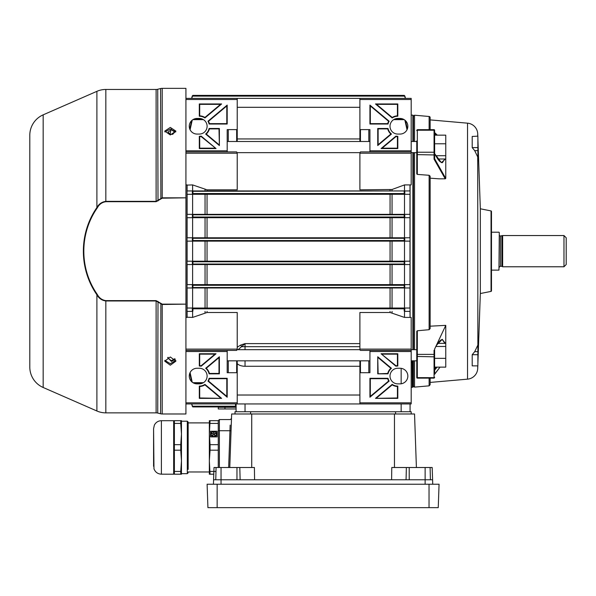 <?xml version="1.0" encoding="UTF-8"?>
<svg xmlns="http://www.w3.org/2000/svg" width="596" height="596" viewBox="0 0 596 596"><rect width="100%" height="100%" fill="white"/><g stroke="black" fill="none" stroke-linecap="round" stroke-linejoin="round"><path stroke-width="0.89" d="M499.292 232.537L498.956 270.122L499.292 232.537M566.2 237.782L566.2 264.542L563.972 266.777L563.972 235.547L566.2 237.782M499.292 234.884A1.117 1.117 0 0 0 500.402 235.994L502.637 235.547L502.637 266.777L563.972 266.777M502.637 235.547L563.972 235.547M501.862 235.994L501.862 266.33L502.637 266.777M500.402 235.994L500.402 266.33L501.862 266.33M500.402 266.33A1.117 1.117 0 0 0 499.292 267.448M491.484 270.122L498.956 270.122M491.484 232.202L498.956 232.202M491.484 211.476L491.484 290.855L491.484 211.476A0.559 0.559 0 0 0 491.037 210.924L480.331 208.786L477.88 138.577M491.484 290.855A0.559 0.559 0 0 1 491.037 291.399L480.331 293.537L477.88 363.746M434.611 349.092L445.763 325.364L445.763 367.129L434.611 367.129L434.611 367.896A0.559 0.469 180 0 0 435.169 368.365L436.153 367.129M444.854 343.37L442.396 339.638C441.249 340.785 442.135 336.971 435.885 346.321M416.768 377.573L416.768 377.573A0.559 0.559 0 0 0 417.327 378.132L417.327 377.655A0.559 0.44 180 0 1 416.768 377.216L416.768 331.324L417.327 330.765L429.127 329.7L429.127 175.284L430.148 176.222L430.148 328.56L429.127 329.7M434.611 130.651A0.559 0.417 180 0 0 434.052 130.233L434.052 129.682A0.559 0.559 0 0 1 434.611 130.241L434.655 158.827L445.763 178.42L445.234 178.837L439.133 178.837L430.148 178.174M434.052 129.682L417.327 129.682L417.327 174.412L416.768 173.883L416.768 140.939M413.423 116.138L414.533 115.207L414.533 141.498M413.423 386.186L414.533 387.117L429.127 385.843L429.127 378.132M429.127 129.682L429.127 116.488A1.117 1.117 0 0 1 430.148 117.598L430.148 129.682M429.127 116.488L414.533 115.207M477.798 366.168L477.716 368.432A11.153 11.153 0 0 1 467.54 379.153L430.148 382.423L430.148 384.725L430.148 378.132M467.54 379.153L467.54 123.171L430.148 119.9M411.188 360.826L416.768 360.826L416.768 361.385L416.768 354.627L417.327 354.389L417.327 377.655L434.052 377.655L434.052 356.825L416.768 356.453M445.234 178.837L434.052 159.132L434.052 154.945L416.768 154.61L416.768 152.576L417.327 152.233L434.052 152.233L434.052 130.233L417.327 130.233A0.559 0.417 180 0 0 416.768 130.651M467.54 123.171A11.153 11.153 0 0 1 477.716 133.891L477.716 136.156M477.798 136.156L477.716 133.891M480.331 293.537L480.331 208.786M474.707 150.654L477.716 156.957L477.88 161.039L477.88 150.654L474.707 150.654L472.203 147.607L472.203 136.454L477.88 136.156L472.203 136.454M477.716 156.957L477.88 354.717L472.203 354.717L474.707 351.67L477.88 351.67M472.203 365.87L477.88 365.87L472.203 365.87L472.203 354.717M477.716 345.367L474.707 351.67M434.611 135.15L445.763 135.15L445.763 178.42M437.293 135.15L436.428 134.279L437.054 135.15M445.368 158.998L441.398 162.656L434.663 153.701L434.663 158.73M434.611 349.561L434.611 374.258A0.559 0.447 180 0 1 434.663 374.065L439.997 367.129M436.428 345.278L442.232 339.325L445.368 343.37M437.084 367.129L434.663 370.116L434.663 374.065M430.148 326.183L445.763 325.364M416.768 361.385L416.768 377.238M429.127 175.284L417.327 174.412M414.533 152.65L414.533 349.673M414.533 360.826L414.533 387.117M434.611 132.521L436.428 134.279M434.611 155.243L434.603 158.64A0.559 0.432 -169 0 0 434.655 158.827L434.052 159.132L434.603 158.64M434.611 132.841L434.611 130.405M434.611 152.576L434.052 152.233L434.052 154.945L434.611 154.61L434.611 153.373M434.611 377.216L434.611 377.238A0.559 0.44 180 0 1 434.052 377.655L434.052 378.132L417.327 378.132M434.663 153.612C439.595 162.917 440.697 161.635 441.196 162.335L442.396 162.686L444.847 158.998M436.116 135.15L435.169 133.966L435.169 135.15M434.745 132.766L435.169 133.966A0.559 0.469 180 0 0 434.611 134.428M435.169 367.129L434.663 370.116A0.559 0.432 180 0 0 434.611 370.302M477.88 365.87L477.88 354.717M472.203 147.607L477.88 147.607L477.88 136.454M477.88 147.607L477.88 150.654M172.482 134.353L174.881 132.103L171.424 129.816L167.968 132.103L170.396 134.353M175.313 131.113L172.78 134.286L170.069 134.286L171.074 129.109M168.176 357.309L167.968 358.181L171.424 360.707L174.807 358.71M175.284 359.284L171.424 361.452L167.67 357.488M445.763 158.998L437.777 158.998M445.763 143.792L434.611 143.792M445.763 155.72L435.728 155.72M445.763 343.37L437.747 343.37M445.763 346.47L435.803 346.47M445.763 358.345L434.611 358.345M175.753 131.947L170.314 129.071L164.869 131.947M170.314 127.425L175.887 131.12L170.314 134.957L164.734 131.12L170.314 127.425M164.831 360.401L170.314 363.702L175.79 360.401M170.314 356.982L175.887 361.161L170.314 365.206L164.734 361.161L170.314 356.982M43.165 114.842L43.165 387.482A22.305 22.305 0 0 1 29.8 367.054L29.8 135.277A22.305 22.305 0 0 1 43.165 114.842L96.895 91.33A22.305 22.305 0 0 1 105.835 89.46L156.107 89.46A6.69 6.69 0 0 0 157.731 89.266L160.592 88.543A6.69 6.69 0 0 1 162.216 88.35L185.922 88.35L185.922 98.385L237.223 98.385L237.223 140.76M185.922 304.131L162.216 304.496L156.107 300.965L105.835 300.965L105.835 412.864A22.305 22.305 0 0 1 96.895 410.994L96.895 294.789C78.851 268.803 78.866 233.498 96.895 207.542C98.906 203.959 101.886 201.902 105.835 201.359L156.107 201.359L162.216 197.827L185.922 197.827L162.216 198.192L156.107 201.701L105.835 201.701C102.035 202.275 99.204 204.309 97.342 207.818C79.372 233.446 79.261 268.699 97.342 294.506C99.204 298.015 102.035 300.056 105.835 300.622L156.107 300.622L162.216 304.131L185.922 304.131L185.922 198.192M162.216 304.131L162.216 413.982A6.69 6.69 0 0 1 160.592 413.78L160.86 303.617M158 301.375L157.731 413.065A6.69 6.69 0 0 0 156.107 412.864L156.107 300.622M162.216 413.982L185.922 413.982L185.922 317.422L187.04 317.422L187.04 184.909L185.922 184.909L185.922 153.217L185.922 197.827M185.922 304.496L185.922 349.107L237.223 349.107L236.664 350.411L227.188 350.411L227.188 372.716L236.664 372.716L236.664 360.826M157.731 413.065L160.592 413.78M105.835 412.864L156.107 412.864M43.165 387.482L96.895 410.994M105.835 300.622L105.835 300.965C101.886 300.429 98.906 298.365 96.895 294.789L97.342 294.506M29.8 137.415L29.8 364.908M96.895 91.33L96.895 207.542L97.342 207.818M157.731 89.266L158 200.949M160.592 88.543L160.86 198.706M236.105 408.96L218.263 408.96L218.263 407.284L236.105 407.284A0.559 0.559 0 0 0 235.547 406.926L192.843 406.926L191.614 403.939L192.843 406.926L235.547 406.926A0.559 0.559 180 0 1 236.076 407.284A0.559 0.559 180 0 0 235.547 406.755L235.547 403.939M192.262 95.956L191.614 98.385L192.262 95.956M405.436 98.385L404.304 95.397L192.806 95.397L191.681 98.385M404.304 95.397L192.806 95.397M412.127 360.826L412.305 387.214A2.228 2.228 0 0 0 411.188 387.512M413.423 360.826L413.423 386.655L412.864 387.214L412.864 360.826M413.423 141.498L413.423 115.669L412.864 115.11L411.188 115.11M412.305 387.214L412.864 387.214M191.681 403.939L192.285 406.204L236.105 406.204M245.03 403.939L245.03 411.747L236.105 411.747L236.105 403.939M391.46 368.291A10.035 10.035 0 0 0 388.026 373.834L377.737 373.834L377.737 356.773L391.46 368.291L390.857 368.291A10.423 10.423 0 0 0 387.72 373.446L388.026 373.834M397.808 398.366L375.502 398.366L392.183 384.375A10.035 10.035 0 0 0 397.808 386.096L397.808 398.366L397.42 397.979L375.502 398.366M411.188 402.829L411.188 403.939L359.895 403.939L359.895 402.829L411.188 402.829L411.188 351.528L369.93 351.528L369.93 372.716L360.453 372.716A0.559 0.559 0 0 0 359.895 373.275L359.895 360.826M359.895 402.829L359.895 373.275M397.808 383.869A7.808 7.808 0 0 1 390 376.061A7.808 7.808 0 0 1 397.808 368.254L400.035 368.254A7.808 7.808 0 0 1 407.843 376.061A7.808 7.808 0 0 1 400.035 383.869L397.808 383.869M388.026 378.296A10.035 10.035 0 0 0 389.136 381.105L369.93 397.219L369.93 378.296L388.026 378.296L387.72 378.683A10.423 10.423 0 0 0 388.637 381.015L389.136 381.105M397.808 366.026A10.035 10.035 0 0 0 395.915 366.205L381.082 353.756L397.808 353.756L397.808 366.026L397.42 365.646A10.423 10.423 0 0 0 396.027 365.788L395.915 366.205M191.644 120.66L189.759 128.982M407.359 128.982L405.474 120.66M404.878 120.139L407.023 129.749M190.087 129.749L192.232 120.139M359.895 138.942L237.223 138.942L237.223 107.302L359.895 107.302L359.895 138.942M411.188 99.502L359.895 99.502L359.895 98.385L411.188 98.385L411.188 153.217L359.895 153.217L360.453 151.913L369.93 151.913L369.93 129.608L360.453 129.608L360.453 141.498M359.895 141.498L359.895 129.049A0.559 0.559 0 0 0 360.453 129.608M359.895 99.502L359.895 129.049M359.895 153.217L359.895 189.833L392.056 189.491L392.056 190.944M187.04 185.118L192.612 184.909L207.05 189.833L237.223 189.833L237.223 153.217L185.922 153.217L185.922 150.795L227.188 150.795L227.188 129.608L236.664 129.608A0.559 0.559 0 0 0 237.223 129.049M409.996 190.944L409.996 184.909L404.498 184.909L404.498 190.944L409.996 190.944L404.729 190.944L404.826 194.289L409.996 194.289L404.498 194.289L404.498 214.359L409.996 214.359L409.996 194.289M410.078 317.206L409.996 311.38L404.498 311.38L404.498 317.422L390.067 312.49L359.895 312.49L359.895 349.852L360.453 350.411L411.188 350.411L411.188 351.528M359.895 366.279L359.895 395.021L237.223 395.021L237.223 363.664C238.996 365.333 241.596 366.205 245.03 366.279L359.895 366.279L359.895 361.563M368.812 360.826L368.812 372.716M187.04 317.206L192.612 317.422L207.05 312.49L237.223 312.49L237.223 349.107M237.223 347.222L240.628 345.099L245.03 343.609L238.117 349.673M409.996 317.422L404.498 317.422M411.188 153.217L411.188 184.909L410.078 184.909L410.078 317.422L411.188 317.422L411.188 350.411M412.864 349.673L412.864 152.65M412.864 141.498L412.864 115.11M409.996 214.359L404.729 214.359L404.803 217.704L409.996 217.704L404.498 217.704L404.498 237.782L409.996 237.782L409.996 217.704M409.996 237.782L404.729 237.789L404.729 241.097L409.996 241.127L404.498 241.127L404.498 261.197L409.996 261.197L409.996 241.127M409.996 261.197L404.729 261.227L404.729 264.535L409.996 264.542L404.498 264.542L404.498 284.62L409.996 284.62L409.996 264.542M409.996 284.62L404.729 284.679L404.729 287.965L409.996 287.965L404.498 287.965L404.498 308.035M192.612 317.422L192.612 311.38L187.114 311.38L192.381 311.38L192.292 308.035L409.996 308.035L409.996 287.965M404.826 308.035L404.729 311.38L409.996 311.38M205.657 134.033A10.035 10.035 0 0 0 209.092 128.49L219.38 128.49L219.38 145.551L205.657 134.033L206.261 134.033A10.423 10.423 0 0 0 209.397 128.885L209.092 128.49M199.31 103.957L221.608 103.957L204.935 117.956A10.035 10.035 0 0 0 199.31 116.227L199.31 103.957L199.697 104.352L220.542 104.352L221.608 103.957M237.223 99.502L185.922 99.502L185.922 150.795M199.31 118.455A7.808 7.808 0 0 1 207.11 126.263A7.808 7.808 0 0 1 199.31 134.07L197.075 134.07A7.808 7.808 0 0 1 189.267 126.263A7.808 7.808 0 0 1 197.075 118.455L199.31 118.455M209.092 124.035A10.035 10.035 0 0 0 207.982 121.219L227.188 105.105L227.188 124.035L209.092 124.035L209.397 123.64A10.423 10.423 0 0 0 208.481 121.308L207.982 121.219M199.31 136.298A10.035 10.035 0 0 0 201.202 136.119L216.035 148.568L199.31 148.568L199.31 136.298L199.697 136.685A10.423 10.423 0 0 0 201.09 136.536L201.202 136.119M227.188 150.795L227.188 151.913L236.664 151.913L237.223 153.217M227.188 151.913L185.922 151.913M228.298 141.498L228.298 129.608M192.612 184.909L192.612 190.944L187.114 190.944L404.706 190.944L192.925 191.286L192.925 193.529L404.192 193.529L404.729 194.177M187.114 184.909L187.114 190.944M187.114 311.38L187.114 317.422M192.292 308.035L187.114 308.035L192.292 308.035M192.612 308.035L192.612 287.965L187.114 287.965L187.114 308.035M187.114 287.965L192.381 287.965L192.925 287.533L404.192 287.533L404.729 287.965L192.381 287.965L192.314 284.62L187.114 284.62L187.114 264.542L192.359 264.542L192.925 264.035L404.192 264.035L404.729 264.535M192.381 264.535L192.337 261.197L187.114 261.197L404.781 261.197M192.612 261.197L192.612 241.127L187.114 241.127L187.114 261.197M187.114 241.127L192.337 241.127L192.925 240.531L404.192 240.531L404.729 241.097M192.381 241.097L192.381 237.789L187.114 237.782L404.758 237.782M192.612 237.782L192.612 217.704L187.114 217.704L187.114 237.782M187.114 217.704L192.314 217.704L192.925 217.026L404.192 217.026L404.729 217.644M192.381 217.644L192.381 214.359L187.114 214.359L192.612 214.359L192.612 194.289L187.114 194.289L187.114 214.359M187.114 194.289L192.292 194.289L192.925 193.529M237.223 360.826L237.223 373.275A0.559 0.559 0 0 0 236.664 372.716M185.922 402.829L237.223 402.829L237.223 373.275M237.223 402.829L237.223 403.939L185.922 403.939M190.087 372.582L192.232 382.185M240.628 345.099A2.228 0.842 -112.6 0 1 241.507 346.663L245.03 346.686L245.03 349.673M192.612 284.62L192.612 264.542L187.114 264.542M404.498 184.909L392.056 189.491M207.05 237.782L207.05 217.704L205.054 217.704L205.054 237.782M392.056 237.782L392.056 217.704L390.067 217.704L390.067 237.782M410.078 403.939L410.078 411.747L401.153 411.747L401.153 403.939M191.644 381.663L189.759 373.342M405.503 98.385L404.855 95.956L405.503 98.385M205.054 241.127L205.054 261.197L207.05 261.197L207.05 241.127M390.067 241.127L390.067 261.197L392.056 261.197L392.056 241.127M413.423 152.65L413.423 349.673M192.843 406.926L192.285 406.204M412.305 362.279A2.228 1.825 -0 0 0 411.188 362.524M404.781 241.127L192.337 241.127M404.758 264.542L192.359 264.542M192.314 284.62L404.803 284.62M192.925 214.791L192.381 214.359L404.736 214.359L404.192 214.791L192.925 214.791L192.925 217.026M404.803 217.704L192.314 217.704M192.381 194.177L192.381 190.944L192.925 191.286M404.826 194.289L192.292 194.289M192.307 406.301L192.843 406.755M404.811 96.023L404.267 95.397M192.843 95.397L192.307 96.023M404.192 311.038L404.192 308.803L404.729 308.147M192.381 308.147L192.925 308.803L192.925 311.038M404.192 287.533L404.192 285.298L404.729 284.679M192.381 284.679L192.925 285.298L192.925 287.533M404.192 264.035L404.192 261.793L404.729 261.227M192.381 261.227L192.925 261.793L192.925 264.035M404.192 240.531L404.192 238.296L404.729 237.789M192.381 237.789L192.925 238.296L192.925 240.531M359.895 403.939L237.223 403.939M185.922 350.411L227.188 350.411M199.31 366.026A10.035 10.035 0 0 1 201.202 366.205L216.035 353.756L199.31 353.756L199.31 366.026L199.697 365.646A10.423 10.423 0 0 1 201.09 365.788L201.202 366.205M205.657 368.291A10.035 10.035 0 0 1 209.092 373.834L219.38 373.834L219.38 356.773L205.657 368.291L206.261 368.291A10.423 10.423 0 0 1 209.397 373.446L209.092 373.834M209.092 378.296A10.035 10.035 0 0 1 207.982 381.105L227.188 397.219L227.188 378.296L209.092 378.296L209.397 378.683A10.423 10.423 0 0 1 208.481 381.015L207.982 381.105M199.31 398.366L221.608 398.366L204.935 384.375A10.035 10.035 0 0 1 199.31 386.096L199.31 398.366L199.697 397.979L221.608 398.366M199.31 383.869A7.808 7.808 0 0 0 207.11 376.061A7.808 7.808 0 0 0 199.31 368.254L197.075 368.254A7.808 7.808 0 0 0 189.267 376.061A7.808 7.808 0 0 0 197.075 383.869L199.31 383.869M227.188 351.528L185.922 351.528M228.298 372.716L228.298 360.826M220.542 397.979L204.905 384.86A10.423 10.423 0 0 1 199.697 386.484L199.697 397.979M199.697 386.484L199.31 386.096M204.905 384.86L204.935 384.375M208.481 381.015L226.8 396.385L226.8 378.683L209.397 378.683M226.8 378.683L227.188 378.296M226.8 396.385L227.188 397.219M209.397 373.446L218.993 373.446L218.993 357.607L206.261 368.291M218.993 357.607L219.38 356.773M218.993 373.446L219.38 373.834M201.09 365.788L214.962 354.151L199.697 354.151L199.697 365.646M199.697 354.151L199.31 353.756M214.962 354.151L216.035 353.756M185.922 99.502L185.922 98.385M359.895 98.385L237.223 98.385M220.542 104.352L204.905 117.464L204.935 117.956M204.905 117.464A10.423 10.423 0 0 0 199.697 115.847L199.31 116.227M199.697 115.847L199.697 104.352M208.481 121.308L226.8 105.939L227.188 105.105M226.8 105.939L226.8 123.64L227.188 124.035M226.8 123.64L209.397 123.64M209.397 128.885L218.993 128.885L219.38 128.49M218.993 128.885L219.38 145.551M218.993 144.716L206.261 134.033M201.09 136.536L216.035 148.568M214.962 148.18L199.697 148.18L199.31 148.568M199.697 148.18L199.697 136.685M369.93 351.528L369.93 350.411M411.188 151.913L369.93 151.913M397.808 136.298A10.035 10.035 0 0 1 395.915 136.119L381.082 148.568L397.808 148.568L397.808 136.298L397.42 136.685A10.423 10.423 0 0 1 396.027 136.536L395.915 136.119M391.46 134.033A10.035 10.035 0 0 1 388.026 128.49L377.737 128.49L377.737 145.551L391.46 134.033L390.857 134.033A10.423 10.423 0 0 1 387.72 128.885L388.026 128.49M388.026 124.035A10.035 10.035 0 0 1 389.136 121.219L369.93 105.105L369.93 124.035L388.026 124.035L387.72 123.64A10.423 10.423 0 0 1 388.637 121.308L389.136 121.219M397.808 103.957L375.502 103.957L392.183 117.956A10.035 10.035 0 0 1 397.808 116.227L397.808 103.957L397.42 104.352L376.575 104.352L375.502 103.957M397.808 118.455A7.808 7.808 0 0 0 390 126.263A7.808 7.808 0 0 0 397.808 134.07L400.035 134.07A7.808 7.808 0 0 0 407.843 126.263A7.808 7.808 0 0 0 400.035 118.455L397.808 118.455M369.93 150.795L411.188 150.795M368.812 129.608L368.812 141.498M376.575 104.352L392.213 117.464A10.423 10.423 0 0 1 397.42 115.847L397.42 104.352M397.42 115.847L397.808 116.227M392.213 117.464L392.183 117.956M388.637 121.308L370.317 105.939L370.317 123.64L387.72 123.64M370.317 123.64L369.93 124.035M370.317 105.939L369.93 105.105M387.72 128.885L378.125 128.885L378.125 144.716L390.857 134.033M378.125 144.716L377.737 145.551M378.125 128.885L377.737 128.49M396.027 136.536L382.148 148.18L397.42 148.18L397.42 136.685M397.42 148.18L397.808 148.568M382.148 148.18L381.082 148.568M376.575 397.979L392.213 384.86L392.183 384.375M392.213 384.86A10.423 10.423 0 0 0 397.42 386.484L397.808 386.096M397.42 386.484L397.42 397.979M388.637 381.015L370.317 396.385L369.93 397.219M370.317 396.385L370.317 378.683L369.93 378.296M370.317 378.683L387.72 378.683M387.72 373.446L377.737 373.834M378.125 373.446L377.737 356.773M378.125 357.607L390.857 368.291M396.027 365.788L381.082 353.756M382.148 354.151L397.42 354.151L397.808 353.756M397.42 354.151L397.42 365.646M234.995 413.982L234.995 411.747L236.105 411.747M245.03 411.747L401.153 411.747M410.078 411.747L411.188 411.747L411.188 413.982M391.602 479.773L391.781 467.51L409.221 467.51L409.221 479.773L221.049 479.773L221.049 484.235M254.581 479.773L254.403 467.51L239.815 467.51L240.121 479.773M416.403 467.51L414.54 413.982L416.403 467.51L414.533 413.982L416.403 467.51L414.533 413.982L231.65 413.982L229.78 467.51M432.584 479.773L432.741 484.235L432.584 479.773M215.186 467.51L214.009 467.51L213.435 484.235L213.591 479.773L221.049 479.773L221.049 467.51L239.815 467.51M409.221 467.51L432.175 467.51L432.607 479.773L432.175 467.51L432.607 479.773L425.134 479.773L425.127 484.235M409.221 479.773L425.134 479.773L425.134 467.51L430.111 467.51L430.416 479.773M432.175 467.51L432.607 479.773M214.009 467.51L213.577 479.773L214.009 467.51L221.049 467.51M228.663 467.51L230.153 425.127M218.263 467.51L218.263 420.672L219.38 419.554L219.38 467.51M210.06 420.672L209.345 420.672L209.345 434.052L210.06 420.672L218.263 420.672L219.38 419.554L230.376 419.554L231.486 418.481L230.376 419.554M153.582 466.303L153.582 428.613M161.389 474.178L173.667 474.2L173.66 420.694L161.389 420.694L161.389 474.178C157.754 473.984 155.28 472.181 153.969 468.776L153.582 428.666L154.349 425.127C155.854 422.296 158.201 420.821 161.389 420.694M174.382 471.436L174.382 450.196L180.744 450.196L181.467 460.812L180.744 471.436L174.382 471.436L174.382 474.2L181.467 474.2L181.467 420.672L174.382 420.672L174.382 423.428L180.744 423.428L180.744 420.672M174.382 450.196L174.382 423.428M180.744 471.436L180.744 474.2M187.308 470.147L187.308 421.208L181.467 421.208L181.467 473.664L187.308 473.664L187.308 470.147M188.157 469.417L188.157 422.05L188.157 469.417M210.06 474.2L209.345 460.812L209.345 474.2L213.77 474.2M188.157 422.899L209.345 422.899L209.345 468.68M216.78 434.082A2.973 2.578 180 0 1 216.78 434.104L216.78 434.052A2.973 2.578 180 0 0 215.782 432.13L215.648 432.346A0.991 0.857 -0 0 1 215.841 432.83M215.648 432.294A0.991 0.857 180 0 1 215.841 432.8L215.841 432.8A0.991 0.857 180 0 1 213.86 432.8L213.86 432.8A0.991 0.857 180 0 1 215.171 431.988L215.171 432.04A0.991 0.857 -0 0 0 213.86 432.83M212.303 431.824L212.303 431.824A2.973 2.578 180 0 1 215.305 431.824M212.437 431.988A0.991 0.857 180 0 1 213.748 432.8L213.748 432.8A0.991 0.857 180 0 1 211.766 432.8L211.766 432.8A0.991 0.857 180 0 1 211.96 432.294L211.826 432.13A2.973 2.578 180 0 0 210.828 434.052L210.828 434.052A2.973 2.578 180 0 0 210.902 434.596L211.118 434.529A0.991 0.857 180 0 1 213.1 434.529L213.1 434.529A0.991 0.857 180 0 1 211.297 435.028L211.081 435.14A2.973 2.578 180 0 0 213.51 436.667L213.51 436.615A2.973 2.578 180 0 1 211.081 435.087M213.748 432.83A0.991 0.857 -0 0 0 212.437 432.04M213.1 434.558A0.991 0.857 -0 0 0 211.118 434.573M213.51 436.615L213.51 436.414A0.991 0.857 180 0 1 212.817 435.594L212.817 435.594A0.991 0.857 180 0 1 214.798 435.594L214.798 435.594A0.991 0.857 180 0 1 214.098 436.414L214.098 436.667A2.973 2.578 180 0 0 216.527 435.14L216.527 435.087A2.973 2.578 180 0 1 214.098 436.615M214.798 435.624A0.991 0.857 -0 0 0 212.817 435.624M216.527 435.087L216.311 435.028A0.991 0.857 180 0 1 214.508 434.529L214.508 434.529A0.991 0.857 180 0 1 216.49 434.529L216.49 434.529A0.991 0.857 180 0 1 216.49 434.536L216.49 434.536M216.49 434.573A0.991 0.857 -0 0 0 214.508 434.558M216.78 434.052A2.973 2.578 180 0 1 216.713 434.596M210.902 434.655A2.973 2.578 180 0 1 210.828 434.104M211.96 432.294L211.96 432.346A0.991 0.857 -0 0 0 211.766 432.83M216.78 434.104A2.973 2.578 180 0 1 216.713 434.655M188.157 471.965L209.345 471.965L209.345 455.24M209.345 439.625L209.345 426.185M217.078 431.273L210.53 431.273L210.53 436.883L217.078 436.883L217.078 431.221L210.53 431.273M218.263 444.676L210.06 444.676L209.345 434.052L209.345 460.812L210.06 450.196L218.263 450.196M210.53 431.221L210.53 436.883M215.975 471.436L210.06 471.436M210.06 444.676L210.06 450.196M210.06 423.428L218.263 423.428M180.744 423.428L181.467 434.052L180.744 444.676L174.382 444.676M180.744 450.196L180.744 444.676M207.922 507.65L438.246 507.65L439.066 484.235L207.11 484.235L207.922 507.65L207.11 484.235M438.246 507.65L439.066 484.235M477.716 366.168L477.716 368.432M491.037 291.399L491.037 210.924M417.327 330.765L417.327 354.389L434.052 354.389L434.052 350.254M434.611 356.453L434.052 356.825L434.052 354.389L434.611 354.627M171.424 129.816L171.424 129.094M105.835 89.46L105.835 201.701M162.216 88.35L162.216 198.192M156.107 201.701L156.107 89.46M224.953 408.96L224.953 407.284M404.17 119.64L393.68 119.64M203.437 119.64L192.948 119.64M207.05 189.833L207.05 190.944M390.067 190.944L390.067 189.833M401.153 383.787L401.153 368.335M359.895 346.686L245.03 346.686L245.03 343.609L359.895 343.609M390.067 312.49L390.067 311.38M207.05 311.38L207.05 312.49M392.056 311.38L392.056 312.84M205.054 190.944L205.054 189.491M245.03 360.826L245.03 366.279M192.948 382.684L203.437 382.684M205.054 214.359L205.054 194.289M390.067 214.359L390.067 194.289M207.05 194.289L207.05 214.359M392.056 194.289L392.056 214.359M205.054 308.035L205.054 287.965M390.067 308.035L390.067 287.965M207.05 287.965L207.05 308.035M392.056 287.965L392.056 308.035M205.054 312.84L205.054 311.38M205.054 284.62L205.054 264.542M207.05 264.542L207.05 284.62M390.067 284.62L390.067 264.542M392.056 264.542L392.056 284.62M202.558 383.161L193.827 383.161M404.833 96.127L192.285 96.127M192.843 95.569L404.267 95.569M193.827 119.17L202.558 119.17M394.552 119.17L403.291 119.17M404.192 238.296L192.925 238.296M404.192 261.793L192.925 261.793M404.192 308.803L192.925 308.803M404.192 285.298L192.925 285.298M404.192 217.026L404.192 214.791M404.192 193.529L404.192 191.286M236.664 141.498L236.664 129.608M359.895 349.107L411.188 349.107M360.453 360.826L360.453 372.716M250.603 411.747L250.603 413.982M395.58 411.747L395.58 413.982M394.463 467.51L394.463 413.982M251.721 467.51L251.721 413.982M406.368 467.51L406.062 479.773M216.072 467.51L215.767 479.773M236.962 467.51L236.962 479.773M218.263 430.707L231.062 430.744M429.031 507.65L429.031 484.235M217.145 507.65L217.145 484.235M429.127 385.843L430.148 384.725M434.052 378.132L434.611 377.573M417.327 129.682L416.768 130.241M434.611 374.288L440.042 367.129M416.768 141.498L411.188 141.498M369.93 141.498L227.188 141.498M416.768 152.65L411.188 152.65M359.895 152.65L237.223 152.65M369.93 360.826L227.188 360.826M416.768 349.673L411.188 349.673M359.895 349.673L237.223 349.673M235.547 406.926L192.806 406.926M213.591 479.773L213.435 484.235M188.157 422.05L187.308 421.208M188.157 472.814L187.308 473.664"/></g></svg>
